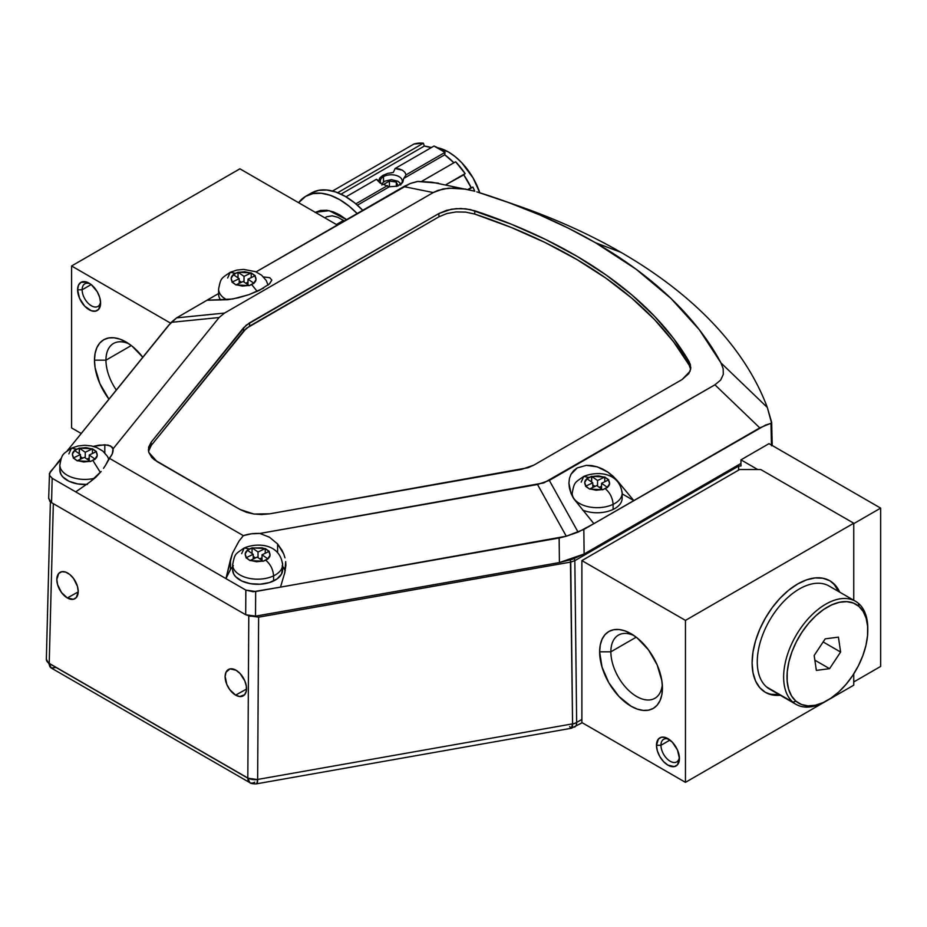 <?xml version="1.0" encoding="UTF-8"?>
<svg xmlns="http://www.w3.org/2000/svg" width="927" height="927" viewBox="0 0 927 927"><rect width="100%" height="100%" fill="white"/><g stroke="black" fill="none" stroke-linecap="round" stroke-linejoin="round"><path stroke-width="1.39" d="M105.956 360.174A36.477 21.054 60 0 1 113.511 343.477A36.477 21.054 60 0 1 129.027 343.882A36.477 21.054 -120 0 0 105.956 360.174L94.484 360.174A44.589 25.747 60 0 1 126.014 341.97A44.589 25.747 60 0 1 142.793 357.254L132.167 346.223L126.014 341.97L119.861 339.12L113.951 337.776L108.494 337.996L103.72 339.769L99.792 343.013L96.883 347.625L95.087 353.419L94.484 360.174L105.956 360.174A36.477 21.054 -120 0 0 116.327 390.024A36.477 21.054 60 0 1 105.956 360.174L131.298 345.539L105.956 360.174M90.29 283.917A13.059 7.543 -120 0 0 82.132 289.792L77.601 289.792A16.269 9.386 60 0 1 89.096 283.152A16.269 9.386 60 0 1 100.603 303.071A16.269 9.386 60 0 1 89.096 309.711A16.269 9.386 60 0 1 77.601 289.792L82.132 289.792A13.059 7.543 60 0 1 84.832 283.813A13.059 7.543 60 0 1 90.29 283.917M91.17 284.566L82.132 289.792L91.17 284.566M100.533 301.657A13.059 7.543 60 0 1 97.891 306.431A13.059 7.543 60 0 1 87.833 302.932A13.059 7.543 60 0 1 82.132 289.792A13.059 7.543 -120 0 0 90.823 305.458A13.059 7.543 -120 0 0 100.533 301.657M337.254 225.018L239.896 168.818L71.588 265.979L170.498 323.094L71.588 265.979L239.896 168.818L337.254 225.018M71.588 427.938L71.588 265.979L71.588 427.938L81.217 433.488L71.588 427.938M108.957 399.155L99.792 383.465L95.087 367.625L94.484 360.174A44.589 25.747 60 0 0 108.957 399.155M77.601 289.792L78.471 285.215L80.962 282.341L86.848 282.109L91.344 284.705L97.231 291.738L99.722 297.486L100.603 303.071L98.656 309.328L95.481 311.159L91.344 310.754L84.693 306.165L79.537 298.285L77.601 289.792M797.66 583.987A64.427 37.196 -60 0 1 829.874 580.8A64.427 37.196 -60 0 1 839.758 592.191L835.54 585.505L829.874 580.8L822.967 578.239L815.088 577.927L806.548 579.873L797.66 583.987L788.773 590.128L780.221 598.054L772.353 607.463L765.447 617.996L759.781 629.236L755.575 640.766L752.979 652.121L752.098 662.898L752.979 672.654L755.575 681.021L759.781 687.683L765.447 692.388A64.427 37.196 -60 0 1 755.575 640.766A64.427 37.196 -60 0 1 797.66 583.987M834.416 584.856L838.622 591.519A64.427 37.196 120 0 0 829.306 580.487M633.975 635.551A36.477 21.054 -120 0 0 610.858 651.82L599.642 651.82A44.403 25.643 60 0 1 631.032 633.697A44.403 25.643 60 0 1 662.434 688.077A44.403 25.643 60 0 1 631.032 706.212A44.403 25.643 60 0 1 599.642 651.82L610.858 651.82A36.477 21.054 -120 0 0 635.308 695.679A36.477 21.054 -120 0 0 662.295 684.601A36.477 21.054 60 0 1 654.879 698.298A36.477 21.054 60 0 1 626.779 688.529A36.477 21.054 60 0 1 610.858 651.82L636.212 637.185L610.858 651.82A36.477 21.054 60 0 1 618.413 635.122A36.477 21.054 60 0 1 633.987 635.551M660.963 745.273A13.059 7.543 -120 0 0 669.665 760.94A13.059 7.543 -120 0 0 679.364 757.127A13.059 7.543 60 0 1 676.722 761.913A13.059 7.543 60 0 1 666.664 758.413A13.059 7.543 60 0 1 660.963 745.273L670.012 740.047L660.963 745.273A13.059 7.543 60 0 1 663.662 739.294A13.059 7.543 60 0 1 669.132 739.398A13.059 7.543 -120 0 0 660.963 745.273L656.478 745.273L660.963 745.273M679.433 758.529A16.234 9.374 60 0 1 667.95 765.157A16.234 9.374 60 0 1 656.478 745.273A16.234 9.374 60 0 1 667.95 738.645A16.234 9.374 60 0 1 679.433 758.529L677.498 764.775L674.323 766.606L667.95 765.157L663.558 761.612L659.839 756.583L657.347 750.847L656.478 745.273L658.402 739.028L661.577 737.197L665.713 737.602L672.342 742.191L677.498 750.047L679.433 758.529M764.891 692.052A64.427 37.196 120 0 0 779.132 694.601L771.229 694.288M760.743 469.525L739.653 469.525L581.889 560.603L739.653 469.525L760.743 469.525L853.755 523.222L853.755 600.267L853.755 523.222L760.743 469.525M581.889 722.55L581.889 560.603L685.459 620.395L853.755 523.222L685.459 620.395L581.889 560.603L581.889 722.55L685.459 782.342L581.889 722.55M853.755 685.18L827.44 700.372L853.755 685.18L853.755 673.871L853.755 685.18M827.336 700.43L685.459 782.342L685.459 620.395L685.459 782.342L827.336 700.43M662.434 688.077L661.832 694.81L660.047 700.58L657.15 705.169L653.245 708.413L648.483 710.175L643.048 710.383L637.162 709.051L631.032 706.212L619.016 696.513L608.83 682.77L602.029 667.081L599.642 651.82L600.244 645.099L602.029 639.329L604.925 634.74L608.83 631.496L613.593 629.734L619.016 629.514L624.914 630.858L631.032 633.697L637.162 637.927L648.483 649.873L657.15 664.879L661.832 680.661L662.434 688.077M780.256 695.25L772.353 694.937L765.447 692.388A64.427 37.196 -60 0 0 780.256 695.25M586.768 478.645L589.178 477.486L583.778 476.42L589.178 477.486L591.577 476.339L604.775 477.046L608.761 479.827L601.553 483.28L607.278 487.266L609.595 483.709L608.46 479.966L601.553 483.28L607.533 487.44L602.724 489.746L589.526 489.039L585.841 486.107C584.068 482.979 584.462 480.557 587.023 478.819L591.577 476.339L591.577 481.982L591.832 476.513L597.556 480.499L597.556 486.142L597.556 480.499L604.775 477.046L608.46 479.966C610.233 483.094 609.839 485.528 607.278 487.266L602.724 489.746L596.745 485.574L589.839 488.888L595.991 490.221L602.469 489.56L596.745 485.574L589.526 489.039L585.54 486.258L592.759 482.805L592.759 487.486L592.759 482.805L587.023 478.819L584.705 482.364L585.841 486.107L592.759 482.805L586.768 478.645M572.365 495.053A24.994 14.426 0 0 0 587.973 506.663A24.994 14.426 0 0 0 613.106 504.346C612.596 497.834 609.943 492.585 605.134 488.587C609.943 492.585 612.596 497.834 613.106 504.346L613.106 509.444A24.994 14.426 0 0 0 622.144 498.344L622.144 493.245A24.994 14.426 180 0 1 613.106 504.346A24.994 14.426 180 0 1 586.524 506.304A24.994 14.426 180 0 1 572.168 493.245C574.392 482.098 574.311 482.932 583.778 476.42C597.66 470.719 619.618 472.457 622.144 493.245M604.775 481.727L604.775 477.046L604.775 481.727M592.759 484.809L595.041 486.397L592.759 484.809M599.271 487.335L601.553 486.235L599.271 487.335M601.553 488.923L601.553 483.28L601.553 488.923M582.596 510.07A24.994 14.426 0 0 0 613.106 509.444L613.106 504.346A24.994 14.426 0 0 0 621.947 491.426M581.194 482.133L583.778 476.42M597.556 480.499L604.462 477.196L598.309 475.852L591.832 476.513L597.556 480.499M247.242 550.163L249.653 549.004L244.253 547.938L249.653 549.004L252.051 547.857L258.03 552.017L264.937 548.703L262.074 547.811L252.306 548.031L258.03 552.017L265.249 548.564L269.236 551.345L262.028 554.786L267.752 558.784L270.07 555.227L268.934 551.484L262.028 554.786L268.007 558.958L263.198 561.264L250 560.557L246.315 557.625C244.543 554.497 244.937 552.063 247.497 550.337L252.051 547.857L252.051 553.5L252.051 547.857L265.249 548.564L265.249 553.245L265.249 548.564L268.934 551.484C270.707 554.613 270.313 557.046 267.752 558.784L263.198 561.264L257.219 557.092L250.313 560.406L256.466 561.739L262.944 561.078L257.219 557.092L250 560.557L246.014 557.776L253.222 554.323L247.497 550.337L245.18 553.882L246.315 557.625L253.222 554.323L247.242 550.163M232.839 566.571A24.994 14.426 0 0 0 248.448 578.17A24.994 14.426 0 0 0 273.581 575.864C273.071 569.352 270.417 564.103 265.609 560.105C270.417 564.103 273.071 569.352 273.581 575.864L273.581 580.962A24.994 14.426 0 0 0 282.619 569.862L282.619 564.752A24.994 14.426 180 0 1 273.581 575.864A24.994 14.426 180 0 1 246.999 577.811A24.994 14.426 180 0 1 232.642 564.752C234.867 553.616 234.786 554.45 244.253 547.938C258.135 542.237 280.093 543.975 282.619 564.752M262.028 557.753L259.734 558.854L262.028 557.753M258.03 557.66L258.03 552.017L258.03 557.66M255.516 557.915L253.222 556.327L255.516 557.915M253.222 559.004L253.222 554.323L253.222 559.004M262.028 560.441L262.028 554.786L262.028 560.441M282.48 568.367L281.576 573.975L277.022 578.946L269.525 582.55L260.209 584.207L250.499 583.686L241.877 581.055L235.655 576.721L233.755 574.114L232.642 569.792M232.642 564.752L232.642 569.862A24.994 14.426 0 0 0 246.999 582.921A24.994 14.426 0 0 0 273.581 580.962L273.581 575.864A24.994 14.426 0 0 0 282.422 562.944M241.669 553.651L244.253 547.938M74.45 450.395L76.86 449.247L71.46 448.181L76.86 449.247L79.258 448.1L92.457 448.807L96.443 451.576L89.235 455.03L94.96 459.016L97.277 455.458L96.141 451.727L89.235 455.03L95.214 459.201L90.406 461.507L77.208 460.789L73.523 457.868C71.75 454.74 72.144 452.306 74.705 450.568L79.258 448.1L79.258 453.743L79.513 448.262L85.238 452.26L85.238 457.903L85.238 452.26L92.457 448.807L96.141 451.727C97.914 454.844 97.52 457.278 94.96 459.016L90.406 461.507L84.427 457.335L77.52 460.638L83.673 461.982L90.151 461.322L84.427 457.335L77.208 460.789L73.221 458.019L80.429 454.554L80.429 459.247L80.429 454.554L74.705 450.568L72.387 454.126L73.523 457.868L80.429 454.554L74.45 450.395M60.046 466.802A24.994 14.426 0 0 0 93.094 478.61M100.348 472.457L92.816 460.348L100.348 472.457M92.457 453.488L92.457 448.807L92.457 453.488M80.429 456.559L82.723 458.147L80.429 456.559M86.953 459.085L89.235 457.996L86.953 459.085M89.235 460.684L89.235 455.03L89.235 460.684M87.416 484.45L77.706 483.929L69.085 481.298L62.862 476.965L60.962 474.357L59.849 470.024M94.716 478.251A24.994 14.426 180 0 1 59.849 464.995L59.849 470.093A24.994 14.426 0 0 0 86.327 484.497M68.876 453.894L71.46 448.181C61.993 454.693 62.074 453.848 59.849 464.995M85.238 452.26L92.144 448.946L85.991 447.614L79.513 448.262L85.238 452.26M233.222 274.519L235.62 273.361L230.22 272.295L235.62 273.361L238.03 272.214L251.217 272.932L255.215 275.701L247.996 279.154L253.731 283.141L256.037 279.583L254.902 275.84L247.996 279.154L253.986 283.326L249.178 285.62L235.979 284.913L232.295 281.993C230.522 278.865 230.916 276.431 233.477 274.693L238.03 272.214L238.03 277.868L238.03 272.214L244.01 276.373L244.01 282.028L244.01 276.373L251.217 272.932L254.902 275.84C256.675 278.969 256.281 281.402 253.731 283.141L249.178 285.62L243.187 281.46L236.281 284.763L242.445 286.095L248.923 285.446L243.187 281.46L235.979 284.913L231.993 282.144L239.201 278.679L239.201 283.372L239.201 278.679L233.477 274.693L231.159 278.251L232.295 281.993L239.201 278.679L233.222 274.519M218.807 290.927A24.994 14.426 0 0 0 226.825 299.815A24.994 14.426 180 0 1 218.61 289.12C220.835 277.973 220.765 278.807 230.22 272.295L236.895 270.081L243.639 269.409L255.481 271.646L261.634 275.215L266.211 280.475L268.1 285.122M257.208 291.368L251.576 284.473L257.208 291.368M251.217 277.613L251.217 272.932L251.217 277.613M239.201 280.684L241.483 282.272L239.201 280.684M245.713 283.21L247.996 282.121L245.713 283.21M247.996 284.798L247.996 279.154L247.996 284.798M218.61 289.12L218.61 294.218A24.994 14.426 0 0 0 220.73 300.035M227.648 278.019L230.22 272.295M244.01 276.373L250.916 273.071L244.763 271.738L238.274 272.387L244.01 276.373M285.864 565.412L284.774 572.701L285.667 561.623L285.875 565.064M284.971 557.834L283.789 554.114L284.971 557.834M282.144 550.511L283.789 554.114L277.602 543.952L282.144 550.511M233.384 565.632L230.475 569.502L230.475 559.595L232.434 553.315L238.992 541.113L232.434 553.315L225.956 578.61L230.475 569.502L230.475 559.595L225.956 578.61L52.179 478.286L49.444 475.25L50.22 471.866L60.637 459.919L59.421 460.476L60.498 460.36L59.421 460.476L49.386 473.523L49.444 475.25L52.179 478.286L51.553 502.643L245.69 614.728L250.267 616.223L255.516 616.142L559.421 562.562L559.143 538.008L255.667 591.507L255.516 616.142L255.667 591.507L245.84 590.093L245.69 614.728L255.516 616.142L559.421 562.562L572.677 559.155L584.114 553.998L583.836 529.444L593.871 523.651L573.662 498.622L593.871 523.651L578.089 532.133L549.329 480.418L537.521 484.508L259.873 533.454A28.25 16.304 180 0 0 243.349 535.644L238.992 541.113L243.349 535.644L109.201 458.193L105.655 465.053L112.318 453.709L113.013 448.888L219.12 317.532L224.531 313.071L219.12 317.532L171.205 322.341L176.617 317.868L168.575 325.342L67.335 450.684L171.205 322.341L219.12 317.532L113.013 448.888L112.237 447.185L108.053 445.076L99.374 445.122L93.094 446.397L104.809 444.763L104.809 452.874L104.809 444.763L110.556 445.899L113.013 448.888A28.25 16.304 180 0 1 113.082 449.954A28.25 16.304 180 0 1 109.201 458.193L243.349 535.644L251.321 533.813L259.873 533.454L269.467 537.22L277.602 543.952L277.602 552.643L277.602 543.952L269.467 537.22L259.873 533.454L543.859 482.886L714.926 384.809L759.769 427.868L771.554 423.025L767.313 407.451A541.368 312.561 0 0 0 620.905 252.318A541.368 312.561 0 0 0 518.726 206.049L500.082 199.525A505.389 291.785 180 0 1 595.47 242.723L620.905 252.318L595.47 242.723A505.389 291.785 180 0 1 720.974 362.92L767.313 407.451L720.974 362.92L723.153 368.587L723.303 374.392L720.673 380.035L714.926 384.809L759.769 427.868L633.813 500.592L622.144 493.848L633.813 500.592L617.127 480.476L633.813 500.592L593.871 523.651L765.424 425.099L770.974 423.384L771.473 445.076L770.974 423.384L771.565 423.002M282.144 565.91L285.284 570.696A28.25 16.304 0 0 0 282.619 566.397M230.475 569.502L225.956 578.61L245.84 590.093L253.048 591.75L280.487 587.127L284.774 572.701L280.487 587.127L566.293 536.223L559.143 538.008L559.421 562.562L584.114 553.998L583.836 529.444L566.293 536.223L537.521 484.508L566.293 536.223L578.089 532.133L549.329 480.418L714.926 384.809L720.673 380.035L723.303 374.392L723.153 368.587L720.974 362.92L699.352 329.78L670.928 298.401L636.131 269.236L595.47 242.723L568.321 228.158L539.398 214.774L508.853 202.665L476.849 191.866A505.389 291.785 180 0 1 500.082 199.525M95.944 477.127L90.22 481.797L101.159 471.461L95.944 477.127M103.511 468.332L105.655 465.053L103.511 468.332M249.56 324.496L249.595 326.119L243.662 331.009L243.604 327.741L249.537 322.863L249.56 324.496M148.702 450.452L151.24 445.435L246.258 328.413L438.911 216.825L249.595 326.119L249.537 322.863L438.9 213.534L438.911 216.825L446.779 213.558L456.038 211.935L465.69 212.109L474.74 214.067L474.728 210.777L465.678 208.83L456.026 208.645L446.768 210.278L438.9 213.534L438.911 216.825L446.779 213.558L456.038 211.935L465.69 212.109L474.74 214.067L474.728 210.777A475.725 274.659 180 0 1 689.271 361.947L689.19 365.168A475.655 274.612 0 0 0 474.74 214.067L511.229 227.451L545.447 242.7L577.139 259.676L606.026 278.239L631.866 298.239L654.474 319.514L673.628 341.889L689.19 365.168L690.627 369.247M148.552 451.333L151.24 445.435L151.159 442.202L148.621 447.22L148.818 452.446L151.727 457.393L154.125 459.618L240.07 509.514L246.455 512.318L253.894 514.033L261.866 514.543L269.792 513.801L528.089 467.718L533.813 465.145L682.087 379.537L533.813 465.145L521.461 469.421L269.792 513.801L253.894 514.033L240.07 509.514L157.08 461.611L148.818 452.446L148.378 449.722L151.159 442.202L243.604 327.741L243.662 331.009L151.24 445.435L151.159 442.202L246.2 325.157L438.9 213.534L451.275 209.247L460.846 208.505L470.325 209.583L511.229 224.172L545.47 239.421L577.173 256.397L606.073 274.971L631.936 294.983L654.543 316.269L673.697 338.645L690.302 364.241L690.673 368.981L688.796 373.604L682.087 379.537L690.012 371.333L690.8 367.637L689.271 361.947L689.19 365.168L690.221 367.474M474.045 191.043L432.017 182.213L418.077 181.414L410.383 183.43L256.072 271.889L403.824 186.594L410.383 183.43L417.347 181.472L438.436 183.14M263.569 288.135L249.108 294.601L238.088 297.868L227.903 299.699L206.941 300.255L176.617 317.868L224.531 313.071L433.257 192.561L403.824 186.594L433.257 192.561L443.071 188.923L454.624 187.961L466.119 189.201L448.761 188.111L437.811 190.429L433.257 192.561L224.531 313.071L176.617 317.868L218.61 293.523L206.941 300.255L232.793 298.992L249.108 294.601L259.293 290.394L269.699 283.743L271.843 280.081L269.317 284.102M75.724 491.878L90.22 481.797L75.724 491.878L52.179 478.286L51.553 502.643L245.69 614.728L245.84 590.093L75.724 491.878M59.421 460.476L61.309 458.135L59.421 460.476M617.127 481.125L617.127 480.476L617.127 481.125M612.84 476.003L617.127 480.476L607.961 472.144L612.84 476.003M602.666 469.039L607.961 472.144L597.15 466.826L602.666 469.039M591.646 465.586L597.15 466.826L586.339 465.354L591.646 465.586M577.185 467.926L586.339 465.354L577.185 467.926L573.662 470.649L571.055 474.172L577.185 467.926M569.445 478.39L571.055 474.172L569.445 478.39L568.911 483.141L569.445 478.39M569.445 488.216L568.911 483.141L571.055 493.442L569.445 488.216M573.662 498.622L571.055 493.442L573.662 498.622M49.444 475.25L48.667 498.541L51.553 502.643L49.78 501.252L48.737 497.95M584.114 553.998L740.963 463.442L584.114 553.998M771.681 422.55L772.191 444.833L771.496 445.817L772.156 444.612L771.646 422.283L767.313 407.451A541.368 312.561 180 0 0 620.905 252.318A541.368 312.561 180 0 0 509.19 202.781M269.699 277.683L263.5 276.93L269.699 277.683L271.843 280.081M256.814 783.674L257.648 779.584L247.822 778.17L249.861 782.678A9.838 5.678 -60 0 1 247.822 778.17L49.224 663.512A9.838 5.678 120 0 0 51.263 668.019L49.224 663.512L247.822 778.17L257.648 779.584A9.838 2.352 80 0 1 256.489 783.836L256.489 783.836C252.712 783.906 250.51 783.512 249.861 782.678A9.838 5.678 -60 0 0 254.774 782.179M738.715 466.049A2.375 1.379 -120 0 0 738.46 464.89A2.375 1.379 60 0 1 738.715 466.049L574.833 560.661L576.652 722.446A9.838 5.678 60 0 1 576.652 722.585A9.838 5.678 60 0 1 574.613 727.081A9.838 5.678 60 0 1 574.613 727.092A9.838 5.678 -120 0 0 576.652 722.585A9.838 5.678 180 0 1 572.573 723.999A9.838 2.352 -100 0 0 572.573 723.86A9.838 5.55 -0.6 0 0 576.652 722.446L574.833 560.661A2.375 1.379 -120 0 0 574.091 558.657A2.375 1.379 60 0 1 574.833 560.661L570.754 562.075L258.621 617.173L570.754 562.075L570.441 559.896L572.573 723.86L257.648 779.445L258.621 617.173L248.784 615.76L258.621 617.173L257.648 779.445L252.399 779.503L248.818 778.518L247.822 778.031L248.784 615.934L247.822 778.031L49.224 663.373L53.326 503.662L49.224 663.373L47.462 661.959L46.35 659.248A9.838 5.655 1.5 0 0 49.224 663.373L247.822 778.031A9.838 5.516 0.3 0 0 257.648 779.445L572.573 723.86A9.838 2.352 80 0 1 572.573 723.999A9.838 5.678 0 0 0 576.652 722.585A9.838 5.678 -120 0 0 576.652 722.446A9.838 5.55 179.4 0 1 572.573 723.86L570.754 562.075L574.833 560.661L738.715 466.049L738.541 470.163L738.715 466.049L740.951 465.98L741.079 465.169M235.632 695.123A15.122 8.888 60.9 0 1 225.852 681.681A15.122 8.888 60.9 0 1 228.459 669.468A15.122 8.888 60.9 0 1 236.014 670.221A15.122 8.888 60.9 0 1 245.794 683.674A15.122 8.888 60.9 0 1 243.187 695.887A15.122 8.888 60.9 0 1 235.632 695.123L246.512 689.074L235.632 695.123L229.734 689.595L226.825 684.462L225.134 676.501L226.014 672.202L230.035 668.888L236.014 670.221L240.093 673.535L244.821 680.893L246.35 686.304L246.281 691.16L244.612 694.729L239.745 696.548L235.632 695.123M67.335 597.961A15.122 8.888 60.9 0 1 57.555 584.508A15.122 8.888 60.9 0 1 60.162 572.295A15.122 8.888 60.9 0 1 67.706 573.048A15.122 8.888 60.9 0 1 77.486 586.501A15.122 8.888 60.9 0 1 74.878 598.715A15.122 8.888 60.9 0 1 67.335 597.961L78.204 591.901L67.335 597.961L61.425 592.434L57.567 584.566L56.825 579.329L58.737 573.454L61.738 571.716L65.62 572.086L69.792 574.497L73.615 578.575L77.474 586.443L78.216 591.681L76.304 597.556L73.303 599.294L67.335 597.961M853.755 681.959L880.65 666.432L880.65 508.112L853.755 523.639L880.65 508.112L880.65 666.432L853.755 681.959M740.951 465.98L740.963 459.85L757.718 469.525L740.963 459.85L769.004 443.651L880.65 508.112L769.004 443.651M582.179 722.724L571.403 728.251A9.838 2.352 -100 0 0 572.573 723.999L571.287 728.263M570.789 728.066L569.688 726.594M56.188 667.533L51.263 668.019L249.861 782.678M50.382 501.831L46.35 659.236M576.652 722.446L581.889 719.41L576.652 722.446M855.459 601.252L829.097 586.026A59.502 34.357 120 0 0 771.229 617.637A59.502 34.357 120 0 0 766.571 686.953L792.933 702.179A59.502 34.357 -60 0 1 797.602 632.863A59.502 34.357 -60 0 1 855.459 601.252A59.502 34.357 -60 0 1 858.483 603.396A59.502 34.357 120 0 0 799.329 630.175A59.502 34.357 120 0 0 792.933 702.179L795.922 701.171A57.126 32.978 -60 0 1 802.064 632.052A57.126 32.978 -60 0 1 858.854 606.339L858.483 603.396L858.854 606.339L853.315 603.025L846.768 601.646L839.48 602.272L831.728 604.879L823.813 609.363L816.027 615.563L808.692 623.222L802.064 632.052L796.409 641.716L791.948 651.843L788.854 662.052L787.232 671.936L787.162 681.125L788.634 689.259L791.588 696.026L795.922 701.171L801.473 704.497L808.02 705.876L815.297 705.238L823.049 702.631L830.974 698.147L838.75 691.959L846.096 684.3L852.724 675.47L858.367 665.795L862.828 655.667L865.934 645.47L867.556 635.586L867.626 626.397L866.154 618.263L863.188 611.496L858.854 606.339A57.126 32.978 -60 0 1 867.788 630.441A57.126 32.978 -60 0 1 827.394 700.395A57.126 32.978 -60 0 1 795.922 701.171L792.933 702.179A59.502 34.357 120 0 0 825.714 701.368L827.394 700.395M825.215 638.842L814.173 655.482L816.351 670.395L829.572 668.668L814.868 660.186L829.572 668.668L840.604 652.04L823.153 641.959L840.604 652.04L838.425 637.127L825.215 638.842L838.425 637.127L840.604 652.04L829.572 668.668L816.351 670.395L814.173 655.482L825.215 638.842M867.788 630.441L867.788 628.494A59.502 34.357 120 0 0 858.483 603.396A59.502 34.357 -60 0 1 867.776 629.468M766.571 686.953A59.502 34.357 120 0 0 769.584 689.097L795.957 704.323A59.502 34.357 -60 0 1 792.933 702.179L766.571 686.953M826.548 700.882A59.502 34.357 -60 0 1 795.957 704.323M338.343 224.392A29.676 17.138 -120 0 0 335.991 224.299M315.064 212.422L320.626 210.417L326.86 210.29L333.338 211.877L339.664 214.867L346.571 219.641L329.143 210.672L315.25 212.318M343.036 220.07A39.664 22.908 -120 0 0 343.036 220.696A4.762 2.746 180 0 1 343.581 220.417M383.5 176.64A10.997 6.35 0 0 0 381.182 183.639A10.997 6.35 180 0 1 380.279 181.124A10.997 6.35 180 0 1 383.5 176.64L383.5 182.04L383.5 176.64A10.997 6.35 180 0 1 395.481 175.261A10.997 6.35 180 0 1 402.272 181.124A10.997 6.35 180 0 1 400.29 184.763A10.997 6.35 0 0 0 398.343 176.257A10.997 6.35 0 0 0 383.5 176.64L382.863 175.412L383.5 176.64M401.507 183.789L397.451 186.13L389.247 186.802L357.393 205.191L389.247 186.802L380.14 183.082L376.443 179.282L378.853 180.8L379.722 177.984L382.863 175.412L387.66 173.407L393.303 172.457L395.122 168.494L399.05 168.923L402.411 170.197L404.844 172.248L406.107 174.832L403.708 178.459L402.839 182.167L397.451 186.13L389.247 186.802L380.14 183.082L376.443 179.282L378.853 180.8L379.722 177.984L382.863 175.412L387.66 173.407L393.303 172.457L395.122 168.494L402.411 170.197L404.844 172.248L406.107 174.832L445.018 152.376L406.107 174.832L403.708 178.459L444.728 154.774L403.708 178.459L402.839 182.167L400.673 184.485M324.925 217.903A39.664 22.908 60 0 1 326.559 216.791L332.167 215.829L337.787 217.312L344.334 220.927M343.036 220.696L336.814 224.288L343.036 220.696A39.664 22.908 -120 0 0 343.048 221.68M357.138 213.534L349.027 206.107L339.664 199.641L330.302 195.296L321.31 193.256L313.013 193.592L305.748 196.281L298.598 202.7A67.833 39.166 60 0 1 305.748 196.281A67.833 39.166 60 0 1 357.138 213.534M362.758 210.302A67.833 39.166 -120 0 0 311.356 193.036L318.621 190.348L326.918 190.023L335.922 192.063L345.273 196.397L354.635 202.862L362.758 210.302M430.661 147.416L431.808 147.312A49.189 28.401 -120 0 0 430.661 147.416M437.695 147.775L448.506 152.028L455.284 156.721L461.808 162.77L473.094 177.996L479.815 192.793A49.189 28.401 -120 0 0 437.695 147.775M472.909 187.069L468.564 189.571L472.909 187.069L474.798 191.263A59.502 34.357 -120 0 0 472.909 187.069L471.125 187.613A56.327 32.526 -120 0 0 463.778 174.879L446.188 184.554L465.145 173.616A59.502 34.357 -120 0 0 455.632 161.785L421.576 181.437L455.632 161.785L465.145 173.616L463.778 174.879L471.125 187.613L472.909 187.069M467.996 189.421L471.125 187.613L467.996 189.421M387.428 185.62L355.841 203.859L387.428 185.62M453.906 162.781A56.327 32.526 -120 0 0 444.728 154.774L445.018 152.376A59.502 34.357 -120 0 0 434.033 146.037L395.122 168.494L434.033 146.037L445.018 152.376L444.728 154.774L453.906 162.781M431.287 147.613A56.327 32.526 -120 0 0 424.288 146.084L341.009 194.16L424.288 146.084L423.419 143.187L337.66 192.712L423.419 143.187A59.502 34.357 -120 0 0 413.917 144.044L332.515 191.032L413.917 144.044L423.419 143.187L424.288 146.084L431.287 147.613M376.443 179.282L346.026 196.837L376.443 179.282M396.339 182.121L396.339 186.454L396.339 182.121L398.089 185.898L396.339 182.121L389.421 181.055L396.339 182.121M400.638 185.041L399.931 182.978L397.903 181.228L391.275 179.641L384.659 181.228L382.631 182.978L381.912 185.041M384.856 185.018L384.369 183.975L389.421 181.055L384.369 183.975L384.856 185.018M389.421 186.825L389.421 181.055L389.421 186.825M572.168 495.899L572.168 493.245M71.46 448.181L78.135 445.957L84.878 445.284L91.298 445.91L96.721 447.521L102.862 451.09L107.439 456.351L108.772 459.166M571.403 728.251L256.489 783.836M51.263 668.019L46.35 659.248M311.356 193.036L305.748 196.281"/></g></svg>
